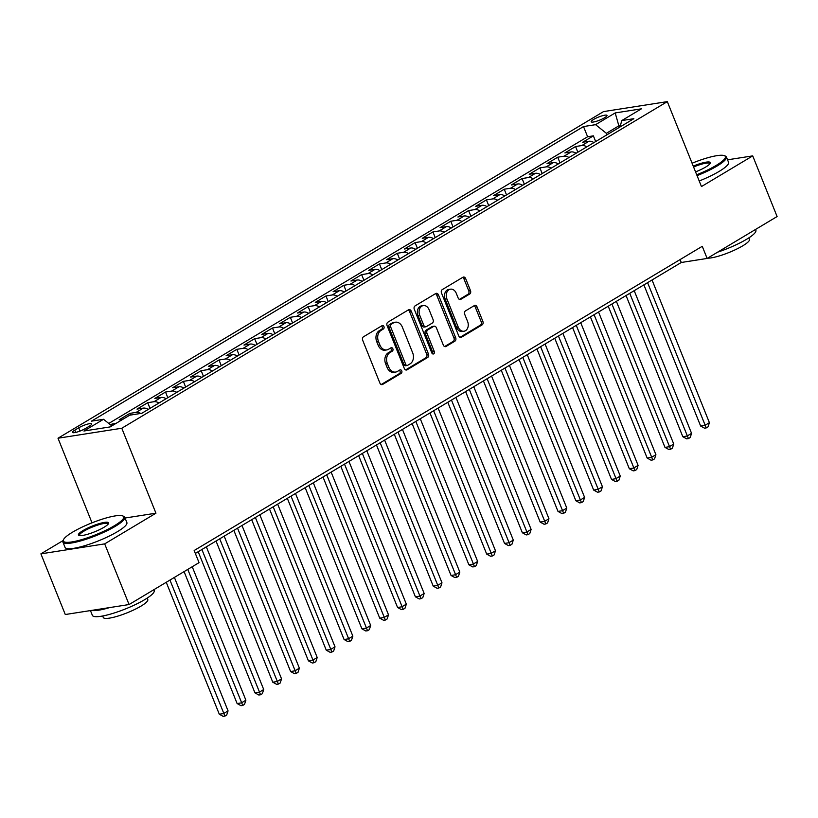 <?xml version="1.0" encoding="UTF-8"?>
<svg xmlns="http://www.w3.org/2000/svg" width="818" height="818" viewBox="0 0 818 818"><rect width="100%" height="100%" fill="white"/><g stroke="black" fill="none" stroke-linecap="round" stroke-linejoin="round"><path stroke-width="1.23" d="M383.949 326.597A1.83 1.38 81.1 0 0 382.057 325.666L363.468 336.801A2.618 1.973 81.1 0 0 362.671 340.227L379.91 383.1A2.618 1.973 81.1 0 0 382.057 384.644A2.618 1.973 81.1 0 0 382.619 384.44L401.209 373.305A1.83 1.38 81.1 0 0 399.869 369.971L397.456 371.413A8.374 6.329 81.1 0 1 395.687 372.057A8.374 6.329 81.1 0 1 388.795 367.139L387.364 363.57A8.374 6.329 81.1 0 1 389.9 352.599L392.303 351.157A1.83 1.38 81.1 0 0 390.963 347.824L388.56 349.255A8.374 6.329 81.1 0 1 386.781 349.91A8.374 6.329 81.1 0 1 379.889 344.991L378.458 341.413A8.374 6.329 81.1 0 1 380.994 330.441L383.397 329A1.83 1.38 81.1 0 0 383.949 326.597M386.781 349.91L385.063 350.176A8.374 6.329 81.1 0 1 378.172 345.257L376.73 341.689A8.374 6.329 81.1 0 1 379.266 330.707L381.669 329.265A1.83 1.38 81.1 0 0 381.525 325.983M381.198 384.532L399.481 373.581A1.83 1.38 81.1 0 0 399.337 370.288M395.687 372.057L393.969 372.333A8.374 6.329 81.1 0 1 387.078 367.415L385.636 363.836A8.374 6.329 81.1 0 1 388.172 352.865L390.575 351.423A1.83 1.38 81.1 0 0 390.431 348.131M593.571 119.469A8.528 1.636 -21.9 0 0 591.179 121.78A8.528 1.636 -21.9 0 0 596.281 121.33A8.528 1.636 -21.9 0 0 604.604 117.741A8.528 1.636 -21.9 0 0 607.007 115.42A8.528 1.636 -21.9 0 0 601.905 115.88A8.528 1.636 -21.9 0 0 593.571 119.469M469.696 294.03A2.618 1.973 81.1 0 0 470.483 290.594L465.646 278.57A2.618 1.973 81.1 0 0 463.499 277.036A2.618 1.973 81.1 0 0 462.947 277.23L442.293 289.592A2.618 1.973 81.1 0 0 441.505 293.028L458.745 335.901A2.618 1.973 81.1 0 0 460.892 337.445A2.618 1.973 81.1 0 0 461.444 337.241L482.099 324.879A2.618 1.973 81.1 0 0 482.886 321.443L477.047 306.914A2.618 1.973 81.1 0 0 474.89 305.38A2.618 1.973 81.1 0 0 474.338 305.584L465.503 310.871A2.618 1.973 81.1 0 0 464.706 314.306L467.61 321.505A6.994 5.286 81.1 0 1 464.01 331.229A6.994 5.286 81.1 0 1 458.244 327.118L446.894 298.887A6.994 5.286 81.1 0 1 450.493 289.173A6.994 5.286 81.1 0 1 456.26 293.284L458.152 297.987A2.618 1.973 81.1 0 0 460.309 299.521A2.618 1.973 81.1 0 0 460.861 299.316L469.696 294.03L467.968 294.296A2.618 1.973 81.1 0 0 468.765 290.871L463.929 278.836A2.618 1.973 81.1 0 0 462.64 277.414M701.455 186.565L752.713 155.88L777.1 216.545L707.13 258.447L702.253 246.31L194.163 550.514L199.05 562.651L129.07 604.543L104.684 543.878L155.941 513.193L121.79 428.243L667.314 101.626L701.455 186.565M411.229 311.157A2.618 1.973 81.1 0 0 409.072 309.613A2.618 1.973 81.1 0 0 408.519 309.817L387.875 322.18A2.618 1.973 81.1 0 0 387.078 325.615L404.317 368.489A2.618 1.973 81.1 0 0 406.474 370.022A2.618 1.973 81.1 0 0 407.027 369.828L427.671 357.456A2.618 1.973 81.1 0 0 428.468 354.03L411.229 311.157L409.511 311.423A2.618 1.973 81.1 0 0 408.223 310.002M415.084 305.891L435.728 293.529A2.618 1.973 81.1 0 1 436.291 293.325A2.618 1.973 81.1 0 1 438.438 294.858L455.677 337.742A2.618 1.973 81.1 0 1 454.89 341.167L446.045 346.464A2.618 1.973 81.1 0 1 445.493 346.658A2.618 1.973 81.1 0 1 443.346 345.124L436.352 327.732A2.618 1.973 81.1 0 0 434.194 326.198A2.618 1.973 81.1 0 0 433.642 326.402L427.783 329.91A2.618 1.973 81.1 0 0 426.986 333.345L434.266 351.443A1.83 1.38 81.1 0 1 431.812 352.916L414.297 309.316A2.618 1.973 81.1 0 1 415.084 305.891M595.668 141.545L593.377 135.849L582.682 142.25L588.98 141.269L581.843 145.543A10.665 6.677 59.1 0 1 586.803 146.851M577.845 152.22L575.555 146.524L564.86 152.925L571.148 151.944L564.021 156.207A10.665 6.677 59.1 0 1 568.97 157.526M560.013 162.894L557.723 157.199L547.027 163.6L553.326 162.618L546.189 166.882A10.665 6.677 59.1 0 1 551.148 168.201M542.191 173.569L539.9 167.874L529.205 174.275L535.493 173.293L528.367 177.557A10.665 6.677 59.1 0 1 533.316 178.876M524.358 184.244L522.068 178.549L511.373 184.95L517.671 183.968L510.534 188.232A10.665 6.677 59.1 0 1 515.493 189.551M506.536 194.909L504.246 189.214L493.551 195.625L499.839 194.643L492.712 198.907A10.665 6.677 59.1 0 1 497.661 200.226M488.704 205.584L486.413 199.889L475.718 206.3L482.017 205.308L474.88 209.582A10.665 6.677 59.1 0 1 479.839 210.901M470.882 216.259L468.591 210.563L457.896 216.974L464.184 215.983L457.058 220.257A10.665 6.677 59.1 0 1 462.006 221.576M453.049 226.934L450.759 221.238L440.064 227.649L446.362 226.658L439.225 230.932A10.665 6.677 59.1 0 1 444.184 232.251M435.227 237.609L432.937 231.913L422.241 238.314L428.53 237.332L421.403 241.607A10.665 6.677 59.1 0 1 426.352 242.926M417.395 248.283L415.104 242.588L404.409 248.989L410.708 248.007L403.571 252.281A10.665 6.677 59.1 0 1 408.53 253.59M399.573 258.958L397.282 253.263L386.587 259.664L392.875 258.682L385.748 262.956A10.665 6.677 59.1 0 1 390.697 264.265M381.74 269.633L379.45 263.938L368.754 270.339L375.053 269.357L367.916 273.621A10.665 6.677 59.1 0 1 372.875 274.94M363.918 280.308L361.628 274.613L350.932 281.014L357.221 280.032L350.094 284.296A10.665 6.677 59.1 0 1 355.043 285.615M346.086 290.983L343.795 285.288L333.1 291.689L339.398 290.707L332.261 294.971A10.665 6.677 59.1 0 1 337.221 296.29M328.263 301.658L325.973 295.963L315.278 302.363L321.566 301.382L314.439 305.646A10.665 6.677 59.1 0 1 319.388 306.965M310.431 312.323L308.141 306.627L297.445 313.038L303.744 312.057L296.607 316.321A10.665 6.677 59.1 0 1 301.566 317.64M292.609 322.998L290.318 317.302L279.623 323.713L285.911 322.721L278.785 326.995A10.665 6.677 59.1 0 1 283.734 328.315M274.776 333.672L272.486 327.977L261.791 334.388L268.079 333.396L260.952 337.67A10.665 6.677 59.1 0 1 265.901 338.989M256.954 344.347L254.664 338.652L243.968 345.063L250.257 344.071L243.13 348.345A10.665 6.677 59.1 0 1 248.079 349.664M239.122 355.022L236.831 349.327L226.136 355.728L232.424 354.746L225.298 359.02A10.665 6.677 59.1 0 1 230.247 360.339M221.3 365.697L219.009 360.002L208.314 366.403L214.602 365.421L207.475 369.695A10.665 6.677 59.1 0 1 212.424 371.004M203.467 376.372L201.177 370.677L190.482 377.078L196.77 376.096L189.643 380.37A10.665 6.677 59.1 0 1 194.592 381.679M185.645 387.047L183.355 381.352L172.659 387.752L178.948 386.771L171.811 391.045A10.665 6.677 59.1 0 1 176.77 392.354M167.813 397.722L165.522 392.026L154.827 398.427L161.115 397.446L153.988 401.71A10.665 6.677 59.1 0 1 158.937 403.029M149.991 408.397L147.7 402.701L137.005 409.102L143.293 408.121L136.156 412.384A10.665 6.677 59.1 0 1 140.716 413.458M130.543 415.053L129.868 413.376L119.172 419.777L123.078 419.164M85.481 428.489L89.397 426.137A8.262 1.585 -21.9 0 0 91.718 423.888A8.262 1.585 -21.9 0 0 86.79 424.337A8.262 1.585 -21.9 0 0 78.712 427.804L74.796 430.156A8.262 1.585 -21.9 0 0 72.475 432.405A8.262 1.585 -21.9 0 0 77.403 431.955A8.262 1.585 -21.9 0 0 85.481 428.489M121.79 428.243L58.006 438.223L603.531 111.596L667.314 101.626M593.377 135.849L587.61 136.749L583.51 126.555L91.473 421.158L103.538 419.276L111.831 425.902M583.51 126.555L595.576 124.673L615.187 112.935L641.394 108.835L621.782 120.573L633.848 118.692L141.811 413.284L129.745 415.176L110.133 426.914L83.927 431.014L103.538 419.276M129.868 413.376L136.156 412.384M147.7 402.701L153.988 401.71M165.522 392.026L171.811 391.045M183.355 381.352L189.643 380.37M201.177 370.677L207.475 369.695M219.009 360.002L225.298 359.02M236.831 349.327L243.13 348.345M254.664 338.652L260.952 337.67M272.486 327.977L278.785 326.995M290.318 317.302L296.607 316.321M308.141 306.627L314.439 305.646M325.973 295.963L332.261 294.971M343.795 285.288L350.094 284.296M361.628 274.613L367.916 273.621M379.45 263.938L385.748 262.956M397.282 253.263L403.571 252.281M415.104 242.588L421.403 241.607M432.937 231.913L439.225 230.932M450.759 221.238L457.058 220.257M468.591 210.563L474.88 209.582M486.413 199.889L492.712 198.907M504.246 189.214L510.534 188.232M522.068 178.549L528.367 177.557M539.9 167.874L546.189 166.882M557.723 157.199L564.021 156.207M575.555 146.524L581.843 145.543M587.61 136.749L108.763 423.448M112.598 425.442L112.046 424.041L110.594 424.91M112.046 424.041L115.951 423.438M619.451 127.311L618.858 125.829L606.373 133.303L606.966 134.776M63.098 540.565L40.9 553.847L104.684 543.878M40.9 553.847L65.287 614.522L129.07 604.543M752.713 155.88L727.539 159.817M92.015 522.825L58.006 438.223M195.338 553.428L681.271 262.486L707.13 258.447M620.392 125.594L618.858 125.829L615.187 112.935M680.095 259.572L681.271 262.486M148.242 409.44A10.665 6.677 -120.9 0 0 143.293 408.121M166.074 398.765A10.665 6.677 -120.9 0 0 161.115 397.446M183.897 388.09A10.665 6.677 -120.9 0 0 178.948 386.771M201.729 377.415A10.665 6.677 -120.9 0 0 196.77 376.096M219.551 366.74A10.665 6.677 -120.9 0 0 214.602 365.421M237.384 356.065A10.665 6.677 -120.9 0 0 232.424 354.746M255.206 345.39A10.665 6.677 -120.9 0 0 250.257 344.071M273.038 334.715A10.665 6.677 -120.9 0 0 268.079 333.396M290.86 324.04A10.665 6.677 -120.9 0 0 285.911 322.721M308.693 313.366A10.665 6.677 -120.9 0 0 303.744 312.057M326.515 302.691A10.665 6.677 -120.9 0 0 321.566 301.382M344.347 292.026A10.665 6.677 -120.9 0 0 339.398 290.707M362.169 281.351A10.665 6.677 -120.9 0 0 357.221 280.032M380.002 270.676A10.665 6.677 -120.9 0 0 375.053 269.357M397.834 260.001A10.665 6.677 -120.9 0 0 392.875 258.682M415.656 249.326A10.665 6.677 -120.9 0 0 410.708 248.007M433.489 238.651A10.665 6.677 -120.9 0 0 428.53 237.332M451.311 227.977A10.665 6.677 -120.9 0 0 446.362 226.658M469.143 217.302A10.665 6.677 -120.9 0 0 464.184 215.983M486.966 206.627A10.665 6.677 -120.9 0 0 482.017 205.308M504.798 195.952A10.665 6.677 -120.9 0 0 499.839 194.643M522.62 185.277A10.665 6.677 -120.9 0 0 517.671 183.968M540.453 174.612A10.665 6.677 -120.9 0 0 535.493 173.293M558.275 163.937A10.665 6.677 -120.9 0 0 553.326 162.618M576.107 153.263A10.665 6.677 -120.9 0 0 571.148 151.944M621.782 120.573L620.003 126.974M593.929 142.588A10.665 6.677 -120.9 0 0 588.98 141.269M606.373 133.303L595.576 124.673M155.941 513.193L125.052 518.019M405.605 369.91L425.953 357.732A2.618 1.973 81.1 0 0 426.74 354.296L409.511 311.423M391.137 324.368A1.83 1.38 81.1 0 0 390.585 326.76L405.718 364.399A1.83 1.38 81.1 0 0 407.609 365.339L410.145 363.816A8.374 6.329 81.1 0 0 412.681 352.844L402.344 327.118A8.374 6.329 81.1 0 0 395.452 322.2A8.374 6.329 81.1 0 0 393.673 322.844L389.419 324.634A1.83 1.38 81.1 0 0 388.857 327.036L390.585 326.76M407.221 365.482L405.503 365.748A1.83 1.38 81.1 0 1 403.99 364.675L388.857 327.036M395.452 322.2L393.724 322.466A8.374 6.329 81.1 0 0 391.955 323.11L393.673 322.844M389.419 324.634L391.955 323.11M444.624 346.546L453.162 341.433A2.618 1.973 81.1 0 0 453.949 338.008L436.72 295.134A2.618 1.973 81.1 0 0 435.432 293.703M434.194 326.198L432.477 326.464A2.618 1.973 81.1 0 0 431.914 326.668L426.055 330.186A2.618 1.973 81.1 0 0 425.268 333.611L432.538 351.72L434.266 351.443M432.395 353.713A1.83 1.38 81.1 0 0 432.538 351.72M429.092 309.695A6.994 5.286 81.1 0 0 423.335 305.584A6.994 5.286 81.1 0 0 419.736 315.298L423.734 325.237A2.618 1.973 81.1 0 0 425.892 326.781A2.618 1.973 81.1 0 0 426.444 326.576L432.303 323.069A2.618 1.973 81.1 0 0 433.09 319.634L429.092 309.695M423.335 305.584L421.607 305.85A6.994 5.286 81.1 0 0 418.008 315.564L419.736 315.298M425.892 326.781L424.164 327.047A2.618 1.973 81.1 0 1 422.006 325.513L418.008 315.564M459.44 299.408L467.968 294.296M450.493 289.173L448.775 289.439A6.994 5.286 81.1 0 0 445.176 299.153L446.894 298.887M464.01 331.229L462.282 331.494A6.994 5.286 81.1 0 1 456.526 327.384L445.176 299.153M460.023 337.323L480.37 325.145A2.618 1.973 81.1 0 0 481.168 321.719L475.319 307.19A2.618 1.973 81.1 0 0 474.031 305.758M166.248 582.283L219.296 714.226L223.6 713.552L228.058 710.883L174.398 577.406M169.95 580.074L224.909 716.108L223.191 716.374L219.296 714.226M228.058 710.883L226.698 715.034L224.909 716.108M72.495 532.211A32.516 6.227 -21.9 0 0 63.487 539.686A32.516 6.227 -21.9 0 0 80.072 540.095A32.516 6.227 -21.9 0 0 114.561 525.626A32.516 6.227 -21.9 0 0 122.659 515.902A32.516 6.227 -21.9 0 0 72.495 532.211M122.659 515.902L123.671 516.311A33.313 6.38 158.1 0 1 124.725 517.221A33.313 6.38 158.1 0 1 115.369 526.281A33.313 6.38 158.1 0 1 82.822 540.289A33.313 6.38 158.1 0 1 62.914 542.068A33.313 6.38 158.1 0 1 63.047 540.678L63.487 539.686M83.017 530.565A16.258 3.108 158.1 0 1 100.256 523.336A16.258 3.108 158.1 0 1 108.549 523.54A16.258 3.108 158.1 0 1 104.039 527.273A16.258 3.108 158.1 0 1 78.957 535.432A16.258 3.108 158.1 0 1 83.017 530.565M108.201 524.082A15.46 2.955 -21.9 0 0 108.16 523.888A15.46 2.955 -21.9 0 0 98.927 524.706A15.46 2.955 -21.9 0 0 83.825 531.209A15.46 2.955 -21.9 0 0 79.479 535.412A15.46 2.955 -21.9 0 0 79.591 535.585M153.866 589.706L154.193 590.514A33.313 6.38 158.1 0 1 144.827 599.574A33.313 6.38 158.1 0 1 112.281 613.582A33.313 6.38 158.1 0 1 92.373 615.361L90.461 610.586M109.561 607.6A33.313 6.38 158.1 0 1 91.616 610.402M147.189 598.101L147.782 599.574A23.988 4.591 158.1 0 1 141.044 606.097A23.988 4.591 158.1 0 1 117.608 616.179A23.988 4.591 158.1 0 1 103.272 617.467L102.679 615.995M124.725 517.221L126.872 522.559A33.313 6.38 158.1 0 1 117.516 531.618A33.313 6.38 158.1 0 1 84.97 545.626A33.313 6.38 158.1 0 1 65.062 547.416L62.914 542.068M696.711 174.766A32.516 6.227 -21.9 0 0 716.231 165.379A32.516 6.227 -21.9 0 0 724.339 155.655A32.516 6.227 -21.9 0 0 692.079 163.222M724.339 155.655L725.351 156.064A33.313 6.38 158.1 0 1 726.404 156.974A33.313 6.38 158.1 0 1 717.049 166.034A33.313 6.38 158.1 0 1 697.069 175.645M693.235 166.115A16.258 3.108 158.1 0 1 710.229 163.293A16.258 3.108 158.1 0 1 705.719 167.025A16.258 3.108 158.1 0 1 695.556 171.882M709.881 163.835A15.46 2.955 -21.9 0 0 709.84 163.641A15.46 2.955 -21.9 0 0 693.582 166.984M755.546 229.459L755.863 230.267A33.313 6.38 158.1 0 1 746.507 239.326A33.313 6.38 158.1 0 1 717.57 252.189M748.859 237.854L749.462 239.326A23.988 4.591 158.1 0 1 742.713 245.85A23.988 4.591 158.1 0 1 707.57 258.181M726.404 156.974L728.552 162.312A33.313 6.38 158.1 0 1 719.196 171.371A33.313 6.38 158.1 0 1 699.216 180.982M184.081 571.608L237.118 703.552L241.433 702.877L245.881 700.208L192.23 566.731M187.772 569.4L242.742 705.433L241.013 705.699L237.118 703.552M245.881 700.208L244.521 704.37L242.742 705.433M198.201 551.721L254.95 692.877L259.255 692.202L263.713 689.533L206.351 546.843M201.893 549.512L260.564 694.758L258.846 695.024L254.95 692.877M263.713 689.533L262.353 693.695L260.564 694.758M216.034 541.046L272.772 682.202L277.087 681.527L281.545 678.858L224.183 536.168M219.725 538.837L278.396 684.083L276.668 684.349L272.772 682.202M281.545 678.858L280.175 683.02L278.396 684.083M233.856 530.371L290.605 671.527L294.909 670.852L299.368 668.183L242.005 525.493M237.547 528.162L296.228 673.408L294.5 673.684L290.605 671.527M299.368 668.183L298.008 672.345L296.228 673.408M251.688 519.696L308.427 660.852L312.742 660.177L317.2 657.508L259.838 514.819M255.38 517.487L314.051 662.733L312.323 663.009L308.427 660.852M317.2 657.508L315.83 661.67L314.051 662.733M269.511 509.021L326.259 650.177L330.564 649.502L335.022 646.833L277.66 504.144M273.202 506.812L331.883 652.058L330.155 652.335L326.259 650.177M335.022 646.833L333.662 650.995L331.883 652.058M287.343 498.346L344.081 639.502L348.396 638.827L352.855 636.159L295.492 493.469M291.034 496.137L349.705 641.384L347.977 641.66L344.081 639.502M352.855 636.159L351.484 640.32L349.705 641.384M305.165 487.671L361.914 628.827L366.219 628.163L370.677 625.494L313.314 482.794M308.856 485.463L367.538 630.719L365.81 630.985L361.914 628.827M370.677 625.494L369.317 629.645L367.538 630.719M322.998 476.996L379.736 618.163L384.051 617.488L388.509 614.819L331.147 472.119M326.689 474.788L385.36 620.044L383.632 620.31L379.736 618.163M388.509 614.819L387.139 618.97L385.36 620.044M340.82 466.332L397.568 607.488L401.873 606.813L406.331 604.144L348.969 461.444M344.511 464.113L403.192 609.369L401.464 609.635L397.568 607.488M406.331 604.144L404.971 608.295L403.192 609.369M358.652 455.657L415.391 596.813L419.706 596.138L424.164 593.469L366.801 450.769M362.343 453.438L421.014 598.694L419.297 598.96L415.391 596.813M424.164 593.469L422.794 597.621L421.014 598.694M376.474 444.982L433.223 586.138L437.528 585.463L441.986 582.794L384.624 440.104M380.166 442.773L438.847 588.019L437.119 588.285L433.223 586.138M441.986 582.794L440.626 586.956L438.847 588.019M394.307 434.307L451.045 575.463L455.36 574.788L459.818 572.119L402.456 429.43M397.998 432.098L456.669 577.344L454.951 577.61L451.045 575.463M459.818 572.119L458.448 576.281L456.669 577.344M412.129 423.632L468.878 564.788L473.182 564.113L477.64 561.445L420.278 418.755M415.82 421.423L474.501 566.669L472.773 566.935L468.878 564.788M477.64 561.445L476.281 565.606L474.501 566.669M429.961 412.957L486.7 554.113L491.015 553.438L495.473 550.77L438.111 408.08M433.652 410.748L492.324 555.995L490.606 556.271L486.7 554.113M495.473 550.77L494.113 554.931L492.324 555.995M447.783 402.282L504.532 543.438L508.837 542.763L513.295 540.095L455.933 397.405M451.475 400.074L510.156 545.32L508.428 545.596L504.532 543.438M513.295 540.095L511.935 544.256L510.156 545.32M465.616 391.607L522.354 532.763L526.669 532.089L531.127 529.42L473.765 386.73M469.307 389.399L527.978 534.645L526.26 534.921L522.354 532.763M531.127 529.42L529.767 533.581L527.978 534.645M483.438 380.932L540.187 522.088L544.491 521.414L548.95 518.745L491.587 376.055M487.129 378.724L545.81 523.97L544.082 524.246L540.187 522.088M548.95 518.745L547.59 522.906L545.81 523.97M501.27 370.257L558.009 511.414L562.324 510.739L566.782 508.08L509.42 365.38M504.962 368.049L563.633 513.305L561.915 513.571L558.009 511.414M566.782 508.08L565.422 512.232L563.633 513.305M519.093 359.583L575.841 500.739L580.146 500.074L584.604 497.405L527.242 354.705M522.784 357.374L581.465 502.63L579.737 502.896L575.841 500.739M584.604 497.405L583.244 501.557L581.465 502.63M536.925 348.918L593.663 490.074L597.978 489.399L602.437 486.73L545.074 344.03M540.616 346.699L599.287 491.955L597.569 492.221L593.663 490.074M602.437 486.73L601.077 490.882L599.287 491.955M554.747 338.243L611.496 479.399L615.801 478.724L620.259 476.056L562.896 333.355M558.438 336.024L617.12 481.281L615.392 481.546L611.496 479.399M620.259 476.056L618.899 480.207L617.12 481.281M572.58 327.568L629.318 468.724L633.633 468.049L638.091 465.381L580.729 322.691M576.271 325.359L634.942 470.606L633.224 470.871L629.318 468.724M638.091 465.381L636.731 469.532L634.942 470.606M590.402 316.893L647.15 458.049L651.455 457.374L655.913 454.706L598.551 312.016M594.093 314.685L652.774 459.931L651.046 460.197L647.15 458.049M655.913 454.706L654.553 458.867L652.774 459.931M608.234 306.218L664.973 447.374L669.288 446.7L673.746 444.031L616.383 301.341M611.925 304.01L670.596 449.256L668.879 449.522L664.973 447.374M673.746 444.031L672.386 448.192L670.596 449.256M626.056 295.543L682.805 436.7L687.11 436.025L691.568 433.356L634.206 290.666M629.748 293.335L688.429 438.581L686.701 438.857L682.805 436.7M691.568 433.356L690.208 437.518L688.429 438.581M643.889 284.869L700.637 426.025L704.942 425.35L709.4 422.681L652.038 279.991M647.58 282.66L706.251 427.906L704.533 428.182L700.637 426.025M709.4 422.681L708.04 426.843L706.251 427.906M75.696 432.415L74.796 430.156M80.021 431.066L78.712 427.804M379.266 330.707L380.994 330.441M376.73 341.689L378.458 341.413M378.172 345.257L379.889 344.991M390.575 351.423L392.303 351.157M388.172 352.865L389.9 352.599M385.636 363.836L387.364 363.57M387.078 367.415L388.795 367.139M399.481 373.581L401.209 373.305M381.474 384.613L382.619 384.44M381.669 329.265L383.397 329M426.74 354.296L428.468 354.03M425.953 357.732L427.671 357.456M405.881 370.002L407.027 369.828M403.99 364.675L405.718 364.399M436.72 295.134L438.438 294.858M453.949 338.008L455.677 337.742M453.162 341.433L454.89 341.167M444.91 346.638L446.045 346.464M431.914 326.668L433.642 326.402M426.055 330.186L427.783 329.91M425.268 333.611L426.986 333.345M422.006 325.513L423.734 325.237M459.716 299.5L460.861 299.316M456.526 327.384L458.244 327.118M475.319 307.19L477.047 306.914M481.168 321.719L482.886 321.443M480.37 325.145L482.099 324.879M460.309 337.415L461.444 337.241M463.929 278.836L465.646 278.57M468.765 290.871L470.483 290.594"/></g></svg>
